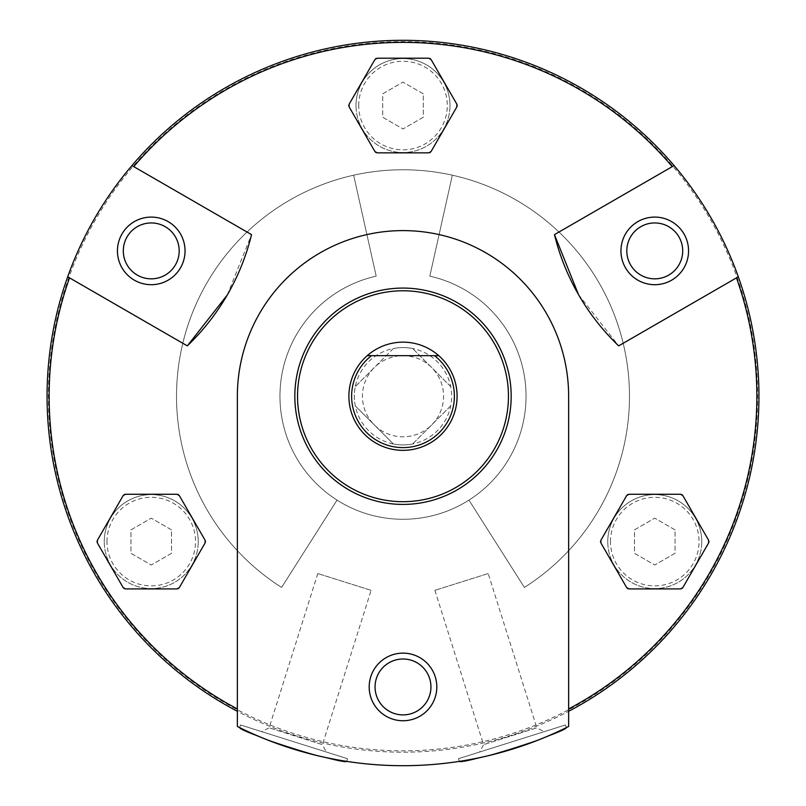 <?xml version="1.0" encoding="UTF-8"?>
<svg xmlns="http://www.w3.org/2000/svg" width="806" height="806" viewBox="0 0 806 806"><rect width="100%" height="100%" fill="white"/><g stroke="black" fill="none" stroke-linecap="round" stroke-linejoin="round"><path stroke-width="0.6" stroke-dasharray="4.03 3.02" d="M237.367 711.295A355.94 355.94 0 0 1 127.338 171.063A355.94 355.94 0 0 1 678.662 171.063A355.94 355.94 0 0 1 237.367 711.295L237.367 726.488A369.46 369.46 0 0 0 568.633 726.488A369.46 369.46 0 0 1 237.367 726.488A369.46 369.46 0 0 0 568.633 726.488L568.633 396.24A165.633 165.633 0 0 0 403 230.607A165.633 165.633 0 0 0 237.367 396.24L237.367 711.295A355.94 355.94 0 0 1 127.338 171.063A355.94 355.94 0 0 1 678.662 171.063A355.94 355.94 0 0 1 568.633 711.295L568.633 726.488L568.633 711.295A355.94 355.94 0 0 1 237.367 711.295L237.367 396.24A165.633 165.633 0 0 1 403 230.607A165.633 165.633 0 0 1 568.633 396.24A165.633 165.633 0 0 0 403 230.607A165.633 165.633 0 0 0 237.367 396.24L237.367 711.295A355.94 355.94 0 0 1 67.694 276.811L187.314 345.875A229.861 229.861 0 0 0 251.543 234.637L131.922 165.573L251.543 234.637C240.813 277.637 219.403 314.713 187.314 345.875M566.326 727.637C570.92 731.062 457.516 766.818 459.299 761.388C457.445 766.838 570.88 731.082 566.326 727.637L565.48 724.957L458.453 758.708L565.48 724.957M346.701 761.388C348.504 766.828 235.1 731.072 239.674 727.637C235.03 731.042 348.464 766.828 346.701 761.388L347.547 758.708L240.52 724.957L347.547 758.708M171.527 529.885L151.246 518.167L130.965 529.885L130.965 553.299L151.246 565.006L171.527 553.299L171.527 529.885L151.246 518.167L130.965 529.885L130.965 553.299L151.246 565.006L171.527 553.299L171.527 529.885M675.035 529.885L654.754 518.167L634.473 529.885L634.473 553.299L654.754 565.006L675.035 553.299L675.035 529.885L654.754 518.167L634.473 529.885L634.473 553.299L654.754 565.006L675.035 553.299L675.035 529.885M423.281 93.828L403 82.121L382.719 93.828L382.719 117.253L403 128.96L423.281 117.253L423.281 93.828L403 82.121L382.719 93.828L382.719 117.253L403 128.96L423.281 117.253L423.281 93.828M578.547 294.664L618.686 345.875L738.306 276.811A355.94 355.94 0 0 0 674.078 165.573L554.457 234.637A229.861 229.861 0 0 0 618.686 345.875C586.808 315.086 565.399 277.999 554.457 234.637M227.262 295.006L251.543 234.637L131.922 165.573A355.94 355.94 0 0 1 674.078 165.573M468.951 500.113A123.036 123.036 0 0 1 337.049 500.113L281.606 587.433A226.476 226.476 0 0 1 231.574 248.238A226.476 226.476 0 0 1 574.426 248.238A226.476 226.476 0 0 1 524.394 587.433L468.951 500.113A123.036 123.036 0 0 1 337.049 500.113L281.606 587.433A226.476 226.476 0 0 1 231.574 248.238A226.476 226.476 0 0 1 574.426 248.238A226.476 226.476 0 0 1 524.394 587.433L468.951 500.113M294.835 396.24A108.165 108.165 0 0 1 457.083 302.562A108.165 108.165 0 0 1 457.083 489.917A108.165 108.165 0 0 1 294.835 396.24A108.165 108.165 0 0 1 457.083 302.562A108.165 108.165 0 0 1 457.083 489.917A108.165 108.165 0 0 1 294.835 396.24A108.165 108.165 0 0 1 457.083 302.562A108.165 108.165 0 0 1 457.083 489.917A108.165 108.165 0 0 1 294.835 396.24M348.917 396.24A54.083 54.083 0 0 1 430.041 349.401A54.083 54.083 0 0 1 430.041 443.078A54.083 54.083 0 0 1 348.917 396.24A54.083 54.083 0 0 0 403 450.322A54.083 54.083 0 0 0 457.083 396.24A54.083 54.083 0 0 0 403 342.157A54.083 54.083 0 0 0 348.917 396.24A54.083 54.083 0 0 1 430.041 349.401A54.083 54.083 0 0 1 430.041 443.078A54.083 54.083 0 0 1 348.917 396.24A54.083 54.083 0 0 1 430.041 349.401A54.083 54.083 0 0 1 430.041 443.078A54.083 54.083 0 0 1 348.917 396.24A54.083 54.083 0 0 1 430.041 349.401A54.083 54.083 0 0 1 430.041 443.078A54.083 54.083 0 0 1 348.917 396.24A54.083 54.083 0 0 1 430.041 349.401A54.083 54.083 0 0 1 430.041 443.078A54.083 54.083 0 0 1 348.917 396.24A54.083 54.083 0 0 1 408.39 342.429A54.083 54.083 0 0 1 456.005 406.97A54.083 54.083 0 0 1 348.917 396.24M131.922 165.573A355.94 355.94 0 0 0 67.694 276.811M738.306 276.811L618.686 345.875L738.306 276.811A355.94 355.94 0 0 1 568.633 711.295A355.94 355.94 0 0 0 738.306 276.811M682.077 494.269L709.401 541.592L682.077 588.914L627.431 588.914L600.107 541.592L627.431 494.269L682.077 494.269L627.431 494.269L600.107 541.592L627.431 588.914L682.077 588.914L709.401 541.592L682.077 494.269M430.323 152.858L375.677 152.858L348.353 105.536L375.677 58.213L430.323 58.213L457.647 105.536L430.323 152.858L457.647 105.536L430.323 58.213L375.677 58.213L348.353 105.536L375.677 152.858L430.323 152.858M178.569 588.914L123.923 588.914L96.599 541.592L123.923 494.269L178.569 494.269L205.893 541.592L178.569 588.914L205.893 541.592L178.569 494.269L123.923 494.269L96.599 541.592L123.923 588.914L178.569 588.914M297.535 396.24A105.465 105.465 0 0 1 455.733 304.91A105.465 105.465 0 0 1 455.733 487.57A105.465 105.465 0 0 1 297.535 396.24M403 720.745A33.802 33.802 0 0 0 432.278 670.038A33.802 33.802 0 0 0 373.722 670.038A33.802 33.802 0 0 0 403 720.745A33.802 33.802 0 0 0 432.278 670.038A33.802 33.802 0 0 0 373.722 670.038A33.802 33.802 0 0 0 403 720.745A33.802 33.802 0 0 0 432.278 670.038A33.802 33.802 0 0 0 373.722 670.038A33.802 33.802 0 0 0 403 720.745M688.556 250.888A33.802 33.802 0 0 0 637.848 221.62A33.802 33.802 0 0 0 637.848 280.166A33.802 33.802 0 0 0 688.556 250.888A33.802 33.802 0 0 0 637.848 221.62A33.802 33.802 0 0 0 637.848 280.166A33.802 33.802 0 0 0 688.556 250.888A33.802 33.802 0 0 0 637.848 221.62A33.802 33.802 0 0 0 637.848 280.166A33.802 33.802 0 0 0 688.556 250.888M151.246 284.689A33.802 33.802 0 0 0 180.524 233.992A33.802 33.802 0 0 0 121.968 233.992A33.802 33.802 0 0 0 151.246 284.689A33.802 33.802 0 0 0 180.524 233.992A33.802 33.802 0 0 0 121.968 233.992A33.802 33.802 0 0 0 151.246 284.689A33.802 33.802 0 0 0 185.048 250.888A33.802 33.802 0 0 0 151.246 217.086A33.802 33.802 0 0 0 117.444 250.888A33.802 33.802 0 0 0 151.246 284.689M567.998 710.096A354.59 354.59 0 0 1 48.41 396.24A354.59 354.59 0 0 1 739.283 283.793A354.59 354.59 0 0 1 567.998 710.096M449.99 105.536A46.99 46.99 0 0 0 403 58.556A46.99 46.99 0 0 0 356.01 105.536A46.99 46.99 0 0 0 403 152.525A46.99 46.99 0 0 0 449.99 105.536M701.744 541.592A46.99 46.99 0 0 0 654.754 494.602A46.99 46.99 0 0 0 607.764 541.592A46.99 46.99 0 0 0 654.754 588.571A46.99 46.99 0 0 0 701.744 541.592M198.236 541.592A46.99 46.99 0 0 0 151.246 494.602A46.99 46.99 0 0 0 104.256 541.592A46.99 46.99 0 0 0 151.246 588.571A46.99 46.99 0 0 0 198.236 541.592M349.139 104.186A2.7 2.7 0 0 0 349.139 106.896L374.901 151.508A2.7 2.7 0 0 0 377.238 152.858M428.762 152.858A2.7 2.7 0 0 0 431.099 151.508L456.861 106.896A2.7 2.7 0 0 0 456.861 104.186M431.099 59.563A2.7 2.7 0 0 0 428.762 58.213L377.238 58.213A2.7 2.7 0 0 0 374.901 59.563M682.853 495.619A2.7 2.7 0 0 0 680.516 494.269L628.992 494.269A2.7 2.7 0 0 0 626.655 495.619M600.893 540.242A2.7 2.7 0 0 0 600.893 542.942L626.655 587.564A2.7 2.7 0 0 0 628.992 588.914M680.516 588.914A2.7 2.7 0 0 0 682.853 587.564L708.615 542.942A2.7 2.7 0 0 0 708.615 540.242M177.008 588.914A2.7 2.7 0 0 0 179.345 587.564L205.107 542.942A2.7 2.7 0 0 0 205.107 540.242M179.345 495.619A2.7 2.7 0 0 0 177.008 494.269L125.484 494.269A2.7 2.7 0 0 0 123.147 495.619M97.385 540.242A2.7 2.7 0 0 0 97.385 542.942L123.147 587.564A2.7 2.7 0 0 0 125.484 588.914M356.01 105.536A46.99 46.99 0 0 1 426.495 64.853A46.99 46.99 0 0 1 426.495 146.229A46.99 46.99 0 0 1 356.01 105.536A46.99 46.99 0 0 1 426.495 64.853A46.99 46.99 0 0 1 426.495 146.229A46.99 46.99 0 0 1 356.01 105.536M104.256 541.592A46.99 46.99 0 0 1 174.741 500.899A46.99 46.99 0 0 1 174.741 582.285A46.99 46.99 0 0 1 104.256 541.592A46.99 46.99 0 0 1 174.741 500.899A46.99 46.99 0 0 1 174.741 582.285A46.99 46.99 0 0 1 104.256 541.592M607.764 541.592A46.99 46.99 0 0 1 678.249 500.899A46.99 46.99 0 0 1 678.249 582.285A46.99 46.99 0 0 1 607.764 541.592A46.99 46.99 0 0 1 678.249 500.899A46.99 46.99 0 0 1 678.249 582.285A46.99 46.99 0 0 1 607.764 541.592M371.103 590.335L317.796 573.529L371.103 590.335L322.45 744.653L269.144 727.838L322.45 744.653L326.269 751.998L261.799 731.667L326.269 751.998M488.204 573.529L434.897 590.335L488.204 573.529L536.856 727.838L483.55 744.653L536.856 727.838L544.201 731.667L479.731 751.998L544.201 731.667M682.702 250.888A27.948 27.948 0 0 0 640.78 226.688A27.948 27.948 0 0 0 640.78 275.088A27.948 27.948 0 0 0 682.702 250.888A27.948 27.948 0 0 0 640.78 226.688A27.948 27.948 0 0 0 640.78 275.088A27.948 27.948 0 0 0 682.702 250.888M151.246 278.836A27.948 27.948 0 0 0 175.446 236.914A27.948 27.948 0 0 0 127.046 236.914A27.948 27.948 0 0 0 151.246 278.836M403 714.892A27.948 27.948 0 0 0 427.2 672.97A27.948 27.948 0 0 0 378.8 672.97A27.948 27.948 0 0 0 403 714.892A27.948 27.948 0 0 0 427.2 672.97A27.948 27.948 0 0 0 378.8 672.97A27.948 27.948 0 0 0 403 714.892M179.194 250.888A27.948 27.948 0 0 0 137.272 226.688A27.948 27.948 0 0 0 137.272 275.088A27.948 27.948 0 0 0 179.194 250.888M429.81 276.156A123.036 123.036 0 0 1 504.768 465.394A123.036 123.036 0 0 1 301.232 465.394A123.036 123.036 0 0 1 376.19 276.156L353.653 175.204A226.476 226.476 0 0 1 452.347 175.204L429.81 276.156A123.036 123.036 0 0 1 504.768 465.394A123.036 123.036 0 0 1 301.232 465.394A123.036 123.036 0 0 1 376.19 276.156L353.653 175.204A226.476 226.476 0 0 1 452.347 175.204L429.81 276.156M355.295 405.892A48.672 48.672 0 0 1 355.295 386.588L374.316 367.556A40.562 40.562 0 0 1 431.684 367.556A40.562 40.562 0 0 1 431.684 424.923A40.562 40.562 0 0 1 374.316 424.923A40.562 40.562 0 0 1 374.316 367.556L393.348 348.535A48.672 48.672 0 0 1 450.705 405.892L412.652 443.945A48.672 48.672 0 0 1 393.348 443.945L355.295 405.892A48.672 48.672 0 0 1 412.652 348.535L450.705 386.588A48.672 48.672 0 0 1 393.348 443.945A48.672 48.672 0 0 1 355.295 405.892L393.348 443.945M438.776 355.678L367.224 355.678M412.652 443.945L450.705 405.892M450.705 386.588L412.652 348.535M393.348 348.535L355.295 386.588M106.966 541.592A44.28 44.28 0 0 1 173.391 503.246A44.28 44.28 0 0 1 173.391 579.937A44.28 44.28 0 0 1 106.966 541.592M610.474 541.592A44.28 44.28 0 0 1 676.899 503.246A44.28 44.28 0 0 1 676.899 579.937A44.28 44.28 0 0 1 610.474 541.592M358.72 105.536A44.28 44.28 0 0 1 425.145 67.19A44.28 44.28 0 0 1 425.145 143.891A44.28 44.28 0 0 1 358.72 105.536M237.367 708.948A353.864 353.864 0 0 1 69.528 277.869M133.746 166.63A353.864 353.864 0 0 1 672.254 166.63M736.472 277.869A353.864 353.864 0 0 1 568.633 708.948M317.796 573.529L269.144 727.838L261.799 731.667M240.52 724.957L239.674 727.637M434.897 590.335L483.55 744.653L479.731 751.998M458.453 758.708L459.299 761.388"/><path stroke-width="1.21" d="M237.367 726.488A369.46 369.46 0 0 0 568.633 726.488L568.633 396.24A165.633 165.633 0 0 0 403 230.607A165.633 165.633 0 0 0 237.367 396.24L237.367 726.488M554.457 234.637A229.861 229.861 0 0 0 618.686 345.875L738.306 276.811A355.94 355.94 0 0 0 674.078 165.573L554.457 234.637L578.547 294.664M187.314 345.875A229.861 229.861 0 0 0 251.543 234.637L131.922 165.573A355.94 355.94 0 0 0 67.694 276.811L187.314 345.875L227.262 295.006M431.099 151.508L428.762 152.858L377.238 152.858L374.901 151.508L349.139 106.896L349.139 104.186L374.901 59.563L377.238 58.213L428.762 58.213L431.099 59.563L456.861 104.186L456.861 106.896L431.099 151.508M680.516 494.269L682.853 495.619L708.615 540.242L708.615 542.942L682.853 587.564L680.516 588.914L628.992 588.914L626.655 587.564L600.893 542.942L600.893 540.242L626.655 495.619L628.992 494.269L680.516 494.269M179.345 587.564L177.008 588.914L125.484 588.914L123.147 587.564L97.385 542.942L97.385 540.242L123.147 495.619L125.484 494.269L177.008 494.269L179.345 495.619L205.107 540.242L205.107 542.942L179.345 587.564M237.367 711.295A355.94 355.94 0 0 1 67.694 276.811A355.94 355.94 0 0 0 237.367 711.295M131.922 165.573A355.94 355.94 0 0 1 674.078 165.573A355.94 355.94 0 0 0 131.922 165.573M403 720.745A33.802 33.802 0 0 0 432.278 670.038A33.802 33.802 0 0 0 373.722 670.038A33.802 33.802 0 0 0 403 720.745M297.535 396.24A105.465 105.465 0 0 1 455.733 304.91A105.465 105.465 0 0 1 455.733 487.57A105.465 105.465 0 0 1 297.535 396.24M294.835 396.24A108.165 108.165 0 0 1 457.083 302.562A108.165 108.165 0 0 1 457.083 489.917A108.165 108.165 0 0 1 294.835 396.24M738.306 276.811A355.94 355.94 0 0 1 568.633 711.295A355.94 355.94 0 0 0 738.306 276.811M688.556 250.888A33.802 33.802 0 0 0 637.848 221.62A33.802 33.802 0 0 0 637.848 280.166A33.802 33.802 0 0 0 688.556 250.888M185.048 250.888A33.802 33.802 0 0 0 134.34 221.62A33.802 33.802 0 0 0 134.34 280.166A33.802 33.802 0 0 0 185.048 250.888M374.901 59.563L349.139 104.186M377.238 152.858L428.762 152.858M456.861 104.186L431.099 59.563M708.615 540.242L682.853 495.619M626.655 495.619L600.893 540.242M628.992 588.914L680.516 588.914M125.484 588.914L177.008 588.914M205.107 540.242L179.345 495.619M123.147 495.619L97.385 540.242M682.702 250.888A27.948 27.948 0 0 0 640.78 226.688A27.948 27.948 0 0 0 640.78 275.088A27.948 27.948 0 0 0 682.702 250.888A27.948 27.948 0 0 0 640.78 226.688A27.948 27.948 0 0 0 640.78 275.088A27.948 27.948 0 0 0 682.702 250.888M151.246 278.836A27.948 27.948 0 0 0 175.446 236.914A27.948 27.948 0 0 0 127.046 236.914A27.948 27.948 0 0 0 151.246 278.836M403 714.892A27.948 27.948 0 0 0 427.2 672.97A27.948 27.948 0 0 0 378.8 672.97A27.948 27.948 0 0 0 403 714.892A27.948 27.948 0 0 0 427.2 672.97A27.948 27.948 0 0 0 378.8 672.97A27.948 27.948 0 0 0 403 714.892M179.194 250.888A27.948 27.948 0 0 0 137.272 226.688A27.948 27.948 0 0 0 137.272 275.088A27.948 27.948 0 0 0 179.194 250.888M434.535 355.678L371.465 355.678A51.383 51.383 0 0 0 365.189 431.029A51.383 51.383 0 0 0 440.811 431.029A51.383 51.383 0 0 0 434.535 355.678L438.776 355.678A54.083 54.083 0 0 1 425.256 445.537A54.083 54.083 0 0 1 367.224 355.678L371.465 355.678M438.776 355.678A54.083 54.083 0 0 0 367.224 355.678M736.472 277.869A353.864 353.864 0 0 1 568.633 708.948M133.746 166.63A353.864 353.864 0 0 1 672.254 166.63M237.367 708.948A353.864 353.864 0 0 1 69.528 277.869"/></g></svg>
